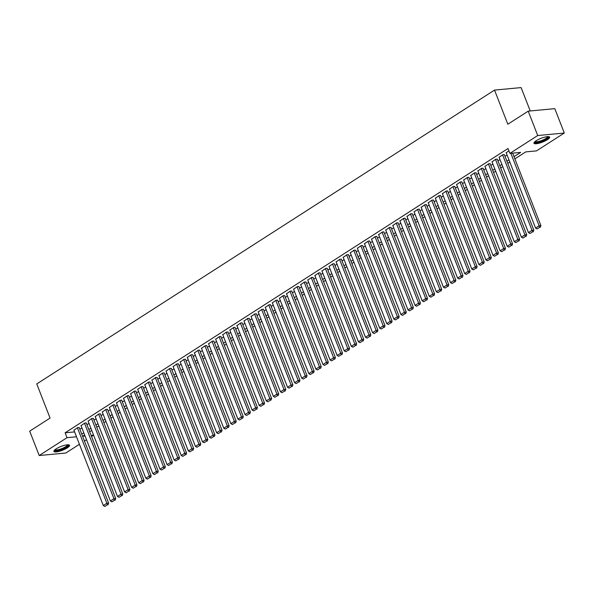 <?xml version="1.0" encoding="UTF-8"?>
<svg xmlns="http://www.w3.org/2000/svg" width="594" height="594" viewBox="0 0 594 594"><rect width="100%" height="100%" fill="white"/><g stroke="black" fill="none" stroke-linecap="round" stroke-linejoin="round"><path stroke-width="0.89" d="M56.103 448.901A8.413 2.02 -21.3 0 1 64.352 445.374A8.413 2.02 -21.3 0 1 69.543 445.314A8.413 2.02 -21.3 0 1 67.315 447.846A8.413 2.02 -21.3 0 1 59.066 451.366A8.413 2.02 -21.3 0 1 53.876 451.425A8.413 2.02 -21.3 0 1 56.103 448.901M536.196 140.726A8.413 2.02 -21.3 0 1 544.446 137.207A8.413 2.02 -21.3 0 1 549.636 137.147A8.413 2.02 -21.3 0 1 547.401 139.672A8.413 2.02 -21.3 0 1 539.152 143.191A8.413 2.02 -21.3 0 1 533.961 143.258A8.413 2.02 -21.3 0 1 536.196 140.726M530.227 110.967L521.109 87.593L494.527 90.095L36.761 383.932L50.074 418.072L29.7 431.147L39.204 455.531L67.018 437.681L76.5 436.79M494.527 90.095L507.84 124.228L528.215 111.152L554.796 108.65L564.3 133.034L536.486 150.891L525.712 151.901L514.872 158.865M91.12 435.409L93.592 435.179L91.543 436.501M86.509 439.731L84.452 441.052M79.425 444.282L65.785 453.029L39.204 455.531M79.21 427.598L77.769 427.539L73.946 430.227M86.293 423.047L84.853 422.987L81.029 425.675M93.384 418.503L91.936 418.443L88.112 421.131M100.468 413.951L99.027 413.892L95.203 416.58M107.551 409.4L106.111 409.34L102.287 412.036M114.642 404.856L113.202 404.796L109.378 407.484M121.725 400.304L120.285 400.245L116.461 402.932M128.809 395.752L127.368 395.701L123.545 398.388M135.9 391.208L134.459 391.149L130.635 393.837M142.983 386.657L141.543 386.597L137.719 389.293M150.074 382.113L148.626 382.053L144.802 384.741M157.158 377.561L155.717 377.502L151.893 380.19M164.241 373.01L162.801 372.958L158.977 375.646M171.332 368.466L169.891 368.406L166.06 371.094M178.415 363.914L176.975 363.855L173.151 366.543M185.499 359.37L184.058 359.311L180.234 361.998M192.59 354.818L191.149 354.759L187.325 357.447M199.673 350.267L198.233 350.208L194.409 352.903M206.764 345.723L205.316 345.663L201.492 348.351M213.847 341.171L212.407 341.112L208.583 343.8M220.931 336.627L219.49 336.568L215.667 339.256M228.022 332.076L226.574 332.016L222.75 334.704M235.105 327.524L233.665 327.465L229.841 330.16M242.189 322.98L240.748 322.921L236.924 325.609M249.28 318.429L247.839 318.369L244.015 321.057M256.363 313.877L254.923 313.825L251.099 316.513M263.446 309.333L262.006 309.274L258.182 311.961M270.537 304.781L269.097 304.722L265.273 307.417M277.621 300.237L276.18 300.178L272.356 302.866M284.712 295.686L283.264 295.626L279.44 298.314M291.795 291.134L290.355 291.082L286.531 293.77M298.879 286.59L297.438 286.531L293.614 289.219M305.969 282.039L304.529 281.979L300.698 284.667M313.053 277.495L311.612 277.435L307.789 280.123M320.136 272.943L318.696 272.884L314.872 275.571M327.227 268.391L325.787 268.332L321.963 271.027M334.311 263.847L332.87 263.788L329.046 266.476M341.402 259.296L339.954 259.236L336.13 261.924M348.485 254.752L347.045 254.692L343.221 257.38M355.568 250.2L354.128 250.141L350.304 252.829M362.659 245.649L361.211 245.589L357.388 248.285M369.743 241.105L368.302 241.045L364.478 243.733M376.826 236.553L375.386 236.494L371.562 239.182M383.917 232.002L382.477 231.95L378.653 234.637M391.001 227.457L389.56 227.398L385.736 230.086M398.084 222.906L396.644 222.847L392.82 225.542M405.175 218.362L403.734 218.302L399.911 220.99M412.258 213.81L410.818 213.751L406.994 216.439M419.349 209.259L417.901 209.207L414.077 211.895M426.433 204.715L424.992 204.655L421.168 207.343M433.516 200.163L432.076 200.104L428.252 202.792M440.607 195.619L439.166 195.56L435.335 198.248M447.69 191.068L446.25 191.008L442.426 193.696M454.774 186.516L453.333 186.457L449.51 189.152M461.865 181.972L460.424 181.913L456.6 184.6M468.948 177.42L467.508 177.361L463.684 180.049M476.039 172.876L474.591 172.817L470.767 175.505M483.122 168.325L481.682 168.265L477.858 170.953M490.206 163.773L488.765 163.714L484.942 166.409M497.297 159.229L495.849 159.17L492.025 161.858M504.38 154.678L502.94 154.618L499.116 157.306M514.01 156.66L520.686 152.376L509.904 153.393L508.004 148.515L65.117 432.803L74.599 431.912M79.856 429.247L81.905 427.932M86.939 424.703L88.996 423.381M94.023 420.151L96.08 418.829M101.114 415.6L103.163 414.285M108.197 411.055L110.254 409.734M115.288 406.504L117.337 405.19M122.371 401.96L124.421 400.638M129.455 397.408L131.512 396.087M136.546 392.857L138.595 391.543M143.629 388.313L145.686 386.991M150.713 383.761L152.769 382.447M157.804 379.217L159.853 377.895M164.887 374.666L166.944 373.344M171.97 370.114L174.027 368.8M179.061 365.57L181.111 364.248M186.145 361.018L188.201 359.704M193.236 356.467L195.285 355.153M200.319 351.923L202.376 350.601M207.403 347.371L209.459 346.057M214.493 342.827L216.543 341.505M221.577 338.276L223.634 336.954M228.66 333.724L230.717 332.41M235.751 329.18L237.8 327.858M242.835 324.628L244.891 323.314M249.926 320.084L251.975 318.763M257.009 315.533L259.066 314.211M264.092 310.981L266.149 309.667M271.183 306.437L273.233 305.116M278.267 301.886L280.323 300.571M285.35 297.342L287.407 296.02M292.441 292.79L294.49 291.468M299.524 288.238L301.581 286.924M306.608 283.694L308.665 282.373M313.699 279.143L315.748 277.829M320.782 274.591L322.839 273.277M327.873 270.047L329.922 268.726M334.957 265.496L337.013 264.182M342.04 260.952L344.097 259.63M349.131 256.4L351.18 255.078M356.214 251.849L358.271 250.534M363.298 247.304L365.355 245.983M370.389 242.753L372.438 241.439M377.472 238.209L379.529 236.887M384.563 233.657L386.612 232.336M391.646 229.106L393.703 227.792M398.73 224.562L400.787 223.24M405.821 220.01L407.87 218.696M412.904 215.466L414.961 214.144M419.988 210.915L422.044 209.593M427.079 206.363L429.128 205.049M434.162 201.819L436.219 200.497M441.245 197.267L443.302 195.953M448.336 192.716L450.386 191.402M455.42 188.172L457.477 186.85M462.511 183.62L464.56 182.306M469.594 179.076L471.651 177.755M476.678 174.525L478.734 173.203M483.768 169.973L485.818 168.659M490.852 165.429L492.909 164.107M497.935 160.877L499.992 159.563M505.026 156.333L507.076 155.012M508.895 150.794L506.199 152.762M528.215 111.152L537.719 135.536L564.3 133.034M65.117 432.803L67.018 437.681M509.904 153.393L537.719 135.536M81.757 434.125L83.806 432.811M88.84 429.573L90.897 428.259M95.924 425.029L97.98 423.708M103.014 420.478L105.064 419.164M110.098 415.934L112.155 414.612M117.189 411.382L119.238 410.06M124.272 406.831L126.329 405.516M131.356 402.286L133.412 400.965M138.447 397.735L140.496 396.421M145.53 393.191L147.587 391.869M152.613 388.639L154.67 387.318M159.704 384.088L161.754 382.774M166.788 379.544L168.845 378.222M173.879 374.992L175.928 373.678M180.962 370.448L183.019 369.126M188.046 365.897L190.102 364.575M195.136 361.345L197.186 360.031M202.22 356.801L204.277 355.479M209.303 352.249L211.36 350.935M216.394 347.698L218.444 346.384M223.478 343.154L225.534 341.832M230.561 338.602L232.618 337.288M237.652 334.058L239.701 332.737M244.735 329.507L246.792 328.185M251.826 324.955L253.876 323.641M258.91 320.411L260.966 319.089M265.993 315.86L268.05 314.545M273.084 311.315L275.133 309.994M280.168 306.764L282.224 305.442M287.251 302.212L289.308 300.898M294.342 297.668L296.391 296.347M301.425 293.117L303.482 291.803M308.516 288.573L310.565 287.251M315.6 284.021L317.656 282.699M322.683 279.47L324.74 278.155M329.774 274.925L331.823 273.604M336.857 270.374L338.914 269.06M343.941 265.822L345.998 264.508M351.032 261.278L353.081 259.957M358.115 256.727L360.172 255.413M365.199 252.183L367.255 250.861M372.29 247.631L374.339 246.31M379.373 243.08L381.43 241.765M386.464 238.536L388.513 237.214M393.547 233.984L395.604 232.67M400.631 229.44L402.687 228.118M407.722 224.888L409.771 223.567M414.805 220.337L416.862 219.023M421.889 215.793L423.945 214.471M428.979 211.241L431.029 209.927M436.063 206.697L438.12 205.376M443.154 202.146L445.203 200.824M450.237 197.594L452.294 196.28M457.321 193.05L459.377 191.728M464.411 188.498L466.461 187.184M471.495 183.947L473.552 182.633M478.578 179.403L480.635 178.081M485.669 174.851L487.719 173.537M492.753 170.307L494.809 168.986M499.836 165.756L501.893 164.434M506.927 161.204L508.976 159.89M84.667 435.008L82.826 436.196L85.046 435.981M509.838 162.095L507.788 163.409M502.754 166.639L500.697 167.961M495.663 171.191L493.614 172.505M488.58 175.735L486.523 177.057M481.496 180.286L479.44 181.608M474.406 184.838L472.356 186.152M467.322 189.382L465.265 190.704M460.239 193.934L458.182 195.248M453.148 198.478L451.098 199.799M446.064 203.029L444.008 204.351M438.973 207.581L436.924 208.895M431.89 212.125L429.833 213.446M424.807 216.676L422.75 217.991M417.716 221.22L415.666 222.542M410.632 225.772L408.575 227.094M403.549 230.323L401.492 231.638M396.458 234.868L394.409 236.189M389.374 239.419L387.318 240.741M382.291 243.971L380.234 245.285M375.2 248.515L373.151 249.836M368.117 253.066L366.06 254.381M361.026 257.61L358.976 258.932M353.942 262.162L351.886 263.484M346.859 266.713L344.802 268.028M339.768 271.258L337.719 272.579M332.685 275.809L330.628 277.123M325.601 280.353L323.544 281.675M318.51 284.905L316.461 286.226M311.427 289.456L309.37 290.77M304.336 294L302.287 295.322M297.252 298.552L295.196 299.866M290.169 303.096L288.112 304.418M283.078 307.647L281.029 308.969M275.995 312.199L273.938 313.513M268.911 316.743L266.854 318.065M261.82 321.295L259.771 322.616M254.737 325.846L252.68 327.16M247.653 330.39L245.597 331.712M240.563 334.942L238.513 336.256M233.479 339.486L231.422 340.808M226.388 344.037L224.339 345.359M219.305 348.589L217.248 349.903M212.221 353.133L210.165 354.455M205.13 357.685L203.081 358.999M198.047 362.229L195.99 363.55M190.964 366.78L188.907 368.102M183.873 371.332L181.823 372.646M176.789 375.876L174.733 377.197M169.698 380.427L167.649 381.742M162.615 384.971L160.558 386.293M155.531 389.523L153.475 390.845M148.441 394.074L146.391 395.389M141.357 398.619L139.3 399.94M134.274 403.17L132.217 404.492M127.183 407.722L125.134 409.036M120.099 412.266L118.043 413.587M113.016 416.817L110.959 418.131M105.925 421.361L103.876 422.683M98.842 425.913L96.785 427.235M91.751 430.464L89.701 431.779M510.84 153.304L539.107 225.794L540.904 225.623L512.637 153.133M506.125 152.576L535.558 228.066L539.107 225.794L539.604 227.353L537.125 228.942L539.604 227.353M540.904 225.623L540.325 227.279M537.125 228.942L535.558 228.066M548.165 136.613A7.277 1.745 -21.3 0 1 546.346 138.966A7.277 1.745 -21.3 0 1 538.855 142.1A7.277 1.745 -21.3 0 1 534.682 141.869M535.105 141.506A6.742 1.619 158.7 0 0 539.456 141.253A6.742 1.619 158.7 0 0 545.797 138.506A6.742 1.619 158.7 0 0 547.609 136.627M533.999 142.76A8.361 2.005 158.7 0 0 547.059 138.892A8.361 2.005 158.7 0 0 549.272 136.806M68.072 444.787A7.277 1.745 -21.3 0 1 59.69 450.022A7.277 1.745 -21.3 0 1 54.596 450.037M55.012 449.673A6.742 1.619 158.7 0 0 59.623 449.354A6.742 1.619 158.7 0 0 67.523 444.802M53.905 450.928A8.361 2.005 158.7 0 0 59.43 450.378A8.361 2.005 158.7 0 0 69.186 444.973M502.583 154.848L532.016 230.338L533.813 230.168L504.306 154.492M499.042 157.12L528.474 232.618L532.016 230.338L532.521 231.898L530.041 233.494L532.521 231.898M533.813 230.168L533.241 231.831M530.041 233.494L528.474 232.618M495.5 159.392L524.933 234.89L526.73 234.719L497.223 159.036M491.958 161.672L521.391 237.162L524.933 234.89L525.43 236.449L522.95 238.038L525.43 236.449M526.73 234.719L526.15 236.382M522.95 238.038L521.391 237.162M488.409 163.944L517.849 239.434L519.639 239.271L490.132 163.588M484.867 166.216L514.3 241.713L517.849 239.434L518.347 240.993L515.867 242.59L518.347 240.993M519.639 239.271L519.067 240.926M515.867 242.59L514.3 241.713M481.326 168.496L510.758 243.986L512.555 243.815L483.048 168.139M477.784 170.768L507.217 246.258L510.758 243.986L511.263 245.545L508.783 247.134L511.263 245.545M512.555 243.815L511.976 245.478M508.783 247.134L507.217 246.258M474.242 173.04L503.675 248.537L505.472 248.366L475.965 172.683M470.693 175.319L500.133 250.809L503.675 248.537L504.172 250.096L501.692 251.685L504.172 250.096M505.472 248.366L504.893 250.022M501.692 251.685L500.133 250.809M467.151 177.591L496.584 253.081L498.381 252.918L468.874 177.235M463.61 179.863L493.042 255.361L496.584 253.081L497.089 254.64L494.609 256.237L497.089 254.64M498.381 252.918L497.809 254.574M494.609 256.237L493.042 255.361M460.068 182.135L489.501 257.633L491.297 257.462L461.79 181.786M456.526 184.415L485.959 259.905L489.501 257.633L490.005 259.192L487.526 260.781L490.005 259.192M491.297 257.462L490.718 259.125M487.526 260.781L485.959 259.905M452.984 186.687L482.417 262.184L484.214 262.013L454.707 186.33M449.435 188.959L478.868 264.456L482.417 262.184L482.915 263.736L480.435 265.332L482.915 263.736M484.214 262.013L483.635 263.669M480.435 265.332L478.868 264.456M445.894 191.238L475.326 266.728L477.123 266.558L447.616 190.882M442.352 193.51L471.785 269L475.326 266.728L475.831 268.288L473.351 269.876L475.831 268.288M477.123 266.558L476.551 268.221M473.351 269.876L471.785 269M438.81 195.782L468.243 271.28L470.04 271.109L440.533 195.426M435.268 198.062L464.701 273.552L468.243 271.28L468.748 272.839L466.26 274.428L468.748 272.839M470.04 271.109L469.46 272.772M466.26 274.428L464.701 273.552M431.719 200.334L461.159 275.824L462.949 275.661L433.449 199.978M428.177 202.606L457.61 278.103L461.159 275.824L461.657 277.383L459.177 278.98L461.657 277.383M462.949 275.661L462.377 277.316M459.177 278.98L457.61 278.103M424.636 204.885L454.068 280.375L455.865 280.205L426.358 204.529M421.094 207.158L450.527 282.647L454.068 280.375L454.573 281.935L452.093 283.524L454.573 281.935M455.865 280.205L455.294 281.868M452.093 283.524L450.527 282.647M417.552 209.43L446.985 284.927L448.782 284.756L419.275 209.073M414.011 211.702L443.443 287.199L446.985 284.927L447.482 286.479L445.003 288.075L447.482 286.479M448.782 284.756L448.203 286.412M445.003 288.075L443.443 287.199M410.461 213.981L439.894 289.471L441.691 289.3L412.184 213.625M406.92 216.253L436.352 291.751L439.894 289.471L440.399 291.03L437.919 292.627L440.399 291.03M441.691 289.3L441.119 290.963M437.919 292.627L436.352 291.751M403.378 218.525L432.811 294.023L434.608 293.852L405.101 218.169M399.836 220.805L429.269 296.295L432.811 294.023L433.316 295.582L430.836 297.171L433.316 295.582M434.608 293.852L434.028 295.515M430.836 297.171L429.269 296.295M396.295 223.077L425.727 298.567L427.524 298.403L398.017 222.72M392.745 225.349L422.186 300.846L425.727 298.567L426.225 300.126L423.745 301.722L426.225 300.126M427.524 298.403L426.945 300.059M423.745 301.722L422.186 300.846M389.204 227.628L418.636 303.118L420.433 302.947L390.926 227.272M385.662 229.9L415.095 305.39L418.636 303.118L419.141 304.677L416.661 306.266L419.141 304.677M420.433 302.947L419.861 304.611M416.661 306.266L415.095 305.39M382.12 232.172L411.553 307.67L413.35 307.499L383.843 231.816M378.578 234.452L408.011 309.942L411.553 307.67L412.058 309.229L409.578 310.818L412.058 309.229M413.35 307.499L412.771 309.155M409.578 310.818L408.011 309.942M375.037 236.724L404.469 312.214L406.266 312.043L376.759 236.367M371.488 238.996L400.92 314.493L404.469 312.214L404.967 313.773L402.487 315.369L404.967 313.773M406.266 312.043L405.687 313.706M402.487 315.369L400.92 314.493M367.946 241.268L397.379 316.765L399.175 316.595L369.668 240.912M364.404 243.547L393.837 319.037L397.379 316.765L397.883 318.325L395.404 319.914L397.883 318.325M399.175 316.595L398.604 318.258M395.404 319.914L393.837 319.037M360.862 245.819L390.295 321.309L392.092 321.146L362.585 245.463M357.321 248.092L386.753 323.589L390.295 321.309L390.793 322.869L388.313 324.465L390.793 322.869M392.092 321.146L391.513 322.802M388.313 324.465L386.753 323.589M353.772 250.371L383.212 325.861L385.001 325.69L355.494 250.015M350.23 252.643L379.663 328.133L383.212 325.861L383.709 327.42L381.229 329.009L383.709 327.42M385.001 325.69L384.429 327.353M381.229 329.009L379.663 328.133M346.688 254.915L376.121 330.413L377.918 330.242L348.411 254.559M343.146 257.195L372.579 332.685L376.121 330.413L376.626 331.972L374.146 333.561L376.626 331.972M377.918 330.242L377.339 331.898M374.146 333.561L372.579 332.685M339.605 259.467L369.037 334.957L370.834 334.793L341.327 259.11M336.056 261.739L365.496 337.236L369.037 334.957L369.535 336.516L367.055 338.112L369.535 336.516M370.834 334.793L370.255 336.449M367.055 338.112L365.496 337.236M332.514 264.011L361.946 339.508L363.743 339.337L334.236 263.662M328.972 266.29L358.405 341.78L361.946 339.508L362.451 341.067L359.971 342.656L362.451 341.067M363.743 339.337L363.172 341.001M359.971 342.656L358.405 341.78M325.43 268.562L354.863 344.06L356.66 343.889L327.153 268.206M321.889 270.834L351.321 346.332L354.863 344.06L355.368 345.611L352.888 347.208L355.368 345.611M356.66 343.889L356.081 345.545M352.888 347.208L351.321 346.332M318.347 273.114L347.78 348.604L349.576 348.433L320.069 272.757M314.798 275.386L344.23 350.876L347.78 348.604L348.277 350.163L345.797 351.752L348.277 350.163M349.576 348.433L348.997 350.096M345.797 351.752L344.23 350.876M311.256 277.658L340.689 353.155L342.486 352.985L312.979 277.301M307.714 279.937L337.147 355.427L340.689 353.155L341.194 354.715L338.714 356.303L341.194 354.715M342.486 352.985L341.914 354.648M338.714 356.303L337.147 355.427M304.173 282.209L333.605 357.699L335.402 357.536L305.895 281.853M300.631 284.481L330.064 359.979L333.605 357.699L334.11 359.259L331.623 360.855L334.11 359.259M335.402 357.536L334.823 359.192M331.623 360.855L330.064 359.979M297.082 286.761L326.522 362.251L328.311 362.08L298.812 286.405M293.54 289.033L322.973 364.523L326.522 362.251L327.019 363.81L324.539 365.399L327.019 363.81M328.311 362.08L327.74 363.743M324.539 365.399L322.973 364.523M289.998 291.305L319.431 366.802L321.228 366.632L291.721 290.949M286.457 293.577L315.889 369.074L319.431 366.802L319.936 368.354L317.456 369.951L319.936 368.354M321.228 366.632L320.656 368.287M317.456 369.951L315.889 369.074M282.915 295.857L312.347 371.347L314.144 371.176L284.637 295.5M279.373 298.129L308.806 373.626L312.347 371.347L312.845 372.906L310.365 374.502L312.845 372.906M314.144 371.176L313.565 372.839M310.365 374.502L308.806 373.626M275.824 300.401L305.257 375.898L307.053 375.727L277.547 300.044M272.282 302.68L301.715 378.17L305.257 375.898L305.762 377.457L303.282 379.046L305.762 377.457M307.053 375.727L306.482 377.39M303.282 379.046L301.715 378.17M268.74 304.952L298.173 380.442L299.97 380.279L270.463 304.596M265.199 307.224L294.631 382.722L298.173 380.442L298.678 382.001L296.198 383.598L298.678 382.001M299.97 380.279L299.391 381.935M296.198 383.598L294.631 382.722M261.657 309.504L291.09 384.994L292.887 384.823L263.38 309.147M258.108 311.776L287.548 387.266L291.09 384.994L291.587 386.553L289.107 388.142L291.587 386.553M292.887 384.823L292.307 386.486M289.107 388.142L287.548 387.266M254.566 314.048L283.999 389.545L285.796 389.374L256.289 313.691M251.024 316.327L280.457 391.817L283.999 389.545L284.504 391.104L282.024 392.693L284.504 391.104M285.796 389.374L285.224 391.03M282.024 392.693L280.457 391.817M247.483 318.599L276.915 394.089L278.712 393.919L249.205 318.243M243.941 320.871L273.374 396.369L276.915 394.089L277.42 395.649L274.94 397.245L277.42 395.649M278.712 393.919L278.133 395.582M274.94 397.245L273.374 396.369M240.399 323.143L269.832 398.641L271.621 398.47L242.122 322.787M236.85 325.423L266.283 400.913L269.832 398.641L270.329 400.2L267.849 401.789L270.329 400.2M271.621 398.47L271.05 400.133M267.849 401.789L266.283 400.913M233.308 327.695L262.741 403.185L264.538 403.022L235.031 327.339M229.767 329.967L259.199 405.464L262.741 403.185L263.246 404.744L260.766 406.341L263.246 404.744M264.538 403.022L263.966 404.677M260.766 406.341L259.199 405.464M226.225 332.246L255.658 407.736L257.454 407.566L227.948 331.89M222.683 334.519L252.116 410.009L255.658 407.736L256.155 409.296L253.675 410.885L256.155 409.296M257.454 407.566L256.875 409.229M253.675 410.885L252.116 410.009M219.134 336.791L248.574 412.288L250.364 412.117L220.857 336.434M215.592 339.07L245.025 414.56L248.574 412.288L249.072 413.847L246.592 415.436L249.072 413.847M250.364 412.117L249.792 413.773M246.592 415.436L245.025 414.56M212.051 341.342L241.483 416.832L243.28 416.669L213.773 340.986M208.509 343.614L237.942 419.112L241.483 416.832L241.988 418.391L239.508 419.988L241.988 418.391M243.28 416.669L242.701 418.325M239.508 419.988L237.942 419.112M204.967 345.886L234.4 421.384L236.197 421.213L206.69 345.537M201.418 348.166L230.858 423.656L234.4 421.384L234.897 422.943L232.417 424.532L234.897 422.943M236.197 421.213L235.618 422.876M232.417 424.532L230.858 423.656M197.876 350.438L227.309 425.935L229.106 425.764L199.599 350.081M194.335 352.71L223.767 428.207L227.309 425.935L227.814 427.487L225.334 429.083L227.814 427.487M229.106 425.764L228.534 427.42M225.334 429.083L223.767 428.207M190.793 354.989L220.226 430.479L222.022 430.308L192.515 354.633M187.251 357.261L216.684 432.751L220.226 430.479L220.73 432.038L218.25 433.627L220.73 432.038M222.022 430.308L221.443 431.972M218.25 433.627L216.684 432.751M183.709 359.533L213.142 435.031L214.939 434.86L185.432 359.177M180.16 361.813L209.593 437.303L213.142 435.031L213.64 436.59L211.16 438.179L213.64 436.59M214.939 434.86L214.36 436.523M211.16 438.179L209.593 437.303M176.618 364.085L206.051 439.575L207.848 439.411L178.341 363.728M173.077 366.357L202.509 441.854L206.051 439.575L206.556 441.134L204.076 442.73L206.556 441.134M207.848 439.411L207.276 441.067M204.076 442.73L202.509 441.854M169.535 368.636L198.968 444.126L200.765 443.956L171.258 368.28M165.993 370.908L195.426 446.398L198.968 444.126L199.465 445.686L196.985 447.275L199.465 445.686M200.765 443.956L200.185 445.619M196.985 447.275L195.426 446.398M162.444 373.181L191.884 448.678L193.674 448.507L164.167 372.824M158.902 375.453L188.335 450.95L191.884 448.678L192.382 450.23L189.902 451.826L192.382 450.23M193.674 448.507L193.102 450.163M189.902 451.826L188.335 450.95M155.361 377.732L184.793 453.222L186.59 453.051L157.083 377.376M151.819 380.004L181.252 455.501L184.793 453.222L185.298 454.781L182.818 456.378L185.298 454.781M186.59 453.051L186.019 454.714M182.818 456.378L181.252 455.501M148.277 382.276L177.71 457.774L179.507 457.603L150 381.92M144.736 384.556L174.168 460.046L177.71 457.774L178.207 459.333L175.727 460.922L178.207 459.333M179.507 457.603L178.928 459.266M175.727 460.922L174.168 460.046M141.186 386.828L170.619 462.318L172.416 462.154L142.909 386.471M137.645 389.1L167.077 464.597L170.619 462.318L171.124 463.877L168.644 465.473L171.124 463.877M172.416 462.154L171.844 463.81M168.644 465.473L167.077 464.597M134.103 391.379L163.536 466.869L165.332 466.698L135.826 391.023M130.561 393.651L159.994 469.141L163.536 466.869L164.041 468.428L161.561 470.017L164.041 468.428M165.332 466.698L164.753 468.362M161.561 470.017L159.994 469.141M127.019 395.923L156.452 471.421L158.249 471.25L128.742 395.567M123.47 398.203L152.91 473.693L156.452 471.421L156.95 472.98L154.47 474.569L156.95 472.98M158.249 471.25L157.67 472.906M154.47 474.569L152.91 473.693M119.929 400.475L149.361 475.965L151.158 475.794L121.651 400.118M116.387 402.747L145.82 478.244L149.361 475.965L149.866 477.524L147.386 479.12L149.866 477.524M151.158 475.794L150.586 477.457M147.386 479.12L145.82 478.244M112.845 405.019L142.278 480.516L144.075 480.346L114.568 404.663M109.303 407.298L138.736 482.788L142.278 480.516L142.783 482.076L140.303 483.665L142.783 482.076M144.075 480.346L143.496 482.009M140.303 483.665L138.736 482.788M105.754 409.57L135.194 485.06L136.984 484.897L107.484 409.214M102.213 411.842L131.645 487.34L135.194 485.06L135.692 486.62L133.212 488.216L135.692 486.62M136.984 484.897L136.412 486.553M133.212 488.216L131.645 487.34M98.671 414.122L128.104 489.612L129.9 489.441L100.393 413.766M95.129 416.394L124.562 491.884L128.104 489.612L128.608 491.171L126.128 492.76L128.608 491.171M129.9 489.441L129.329 491.104M126.128 492.76L124.562 491.884M91.587 418.666L121.02 494.163L122.817 493.993L93.31 418.31M88.046 420.946L117.478 496.436L121.02 494.163L121.518 495.723L119.038 497.312L121.518 495.723M122.817 493.993L122.238 495.648M119.038 497.312L117.478 496.436M84.496 423.218L113.937 498.708L115.726 498.544L86.219 422.861M80.955 425.49L110.387 500.987L113.937 498.708L114.434 500.267L111.954 501.863L114.434 500.267M115.726 498.544L115.154 500.2M111.954 501.863L110.387 500.987M77.413 427.769L106.846 503.259L108.643 503.088L79.136 427.413M73.871 430.041L103.304 505.531L106.846 503.259L107.351 504.818L104.871 506.407L107.351 504.818M108.643 503.088L108.063 504.752M104.871 506.407L103.304 505.531"/></g></svg>
